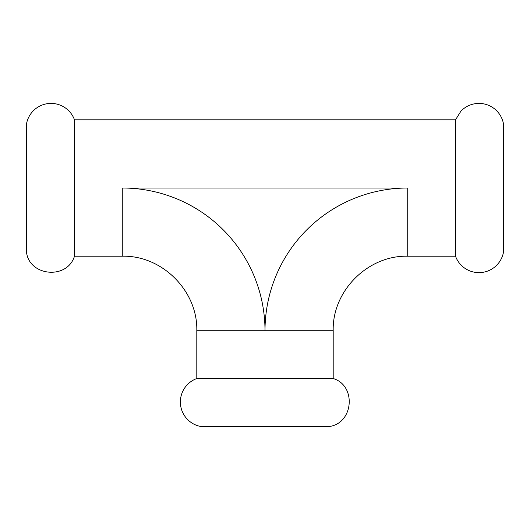 <?xml version="1.0" encoding="UTF-8"?>
<svg xmlns="http://www.w3.org/2000/svg" width="530" height="530" viewBox="0 0 530 530"><rect width="100%" height="100%" fill="white"/><g stroke="black" fill="none" stroke-linecap="round" stroke-linejoin="round"><path stroke-width="0.79" d="M503.5 188.018L503.5 252.114A24.936 24.936 0 0 1 455.522 256.209L455.522 119.82L461.001 111.028C466.559 105.496 473.257 102.979 481.081 103.482C486.441 103.986 491.171 105.98 495.265 109.465C499.664 113.341 502.407 118.163 503.5 123.921L503.5 188.018M265 426.517L200.903 426.517A24.936 24.936 0 0 1 196.802 378.533L333.198 378.533C356.743 385.575 353.497 423.569 329.097 426.517L265 426.517M74.478 256.209L74.478 119.82A24.936 24.936 0 0 0 26.5 123.921L26.5 252.114C29.17 276.15 67.105 280.072 74.478 256.209L122.271 256.209C162.094 255.182 197.829 290.91 196.802 330.74L196.802 378.533M407.729 188.018A142.729 142.729 0 0 0 265 330.74A142.729 142.729 0 0 0 122.271 188.018L407.729 188.018L407.729 256.209C367.906 255.182 332.171 290.91 333.198 330.74L333.198 378.533M196.802 330.74L333.198 330.74M122.271 188.018L122.271 256.209M407.729 256.209L455.522 256.209M74.478 119.82L455.522 119.82"/></g></svg>
